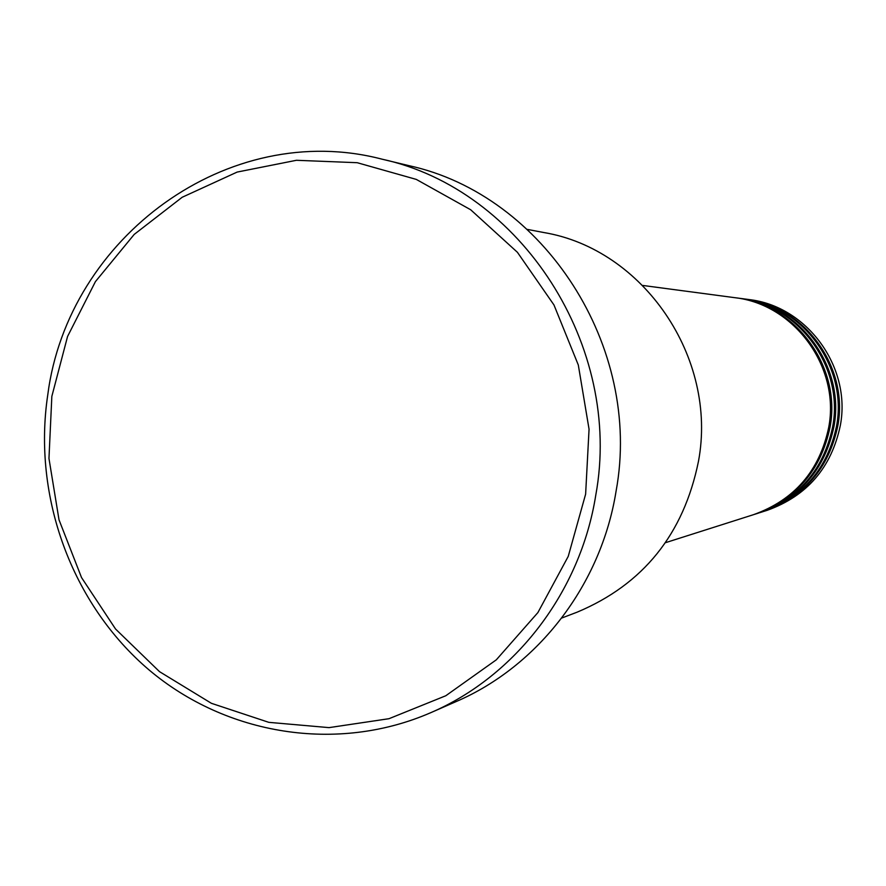 <?xml version="1.0" encoding="UTF-8"?>
<svg xmlns="http://www.w3.org/2000/svg" width="886" height="886" viewBox="0 0 886 886"><rect width="100%" height="100%" fill="white"/><g stroke="black" fill="none" stroke-linecap="round" stroke-linejoin="round"><path stroke-width="1.33" d="M665.519 542.675L753.565 514.655C794.532 499.87 819.583 470.765 828.72 427.34C840.293 366.959 794.21 304.108 734.428 297.63L642.837 285.458M754.34 514.412L755.127 514.168C795.96 499.427 820.934 470.411 830.049 427.13C841.589 366.948 795.65 304.297 736.044 297.851L735.236 297.74M755.127 514.168L758.217 513.182C798.795 498.53 823.615 469.713 832.663 426.709C844.136 366.926 798.485 304.695 739.267 298.272L736.044 297.851M740.862 298.482L744.007 298.903C802.683 305.26 847.891 366.893 836.528 426.1C827.568 468.672 802.982 497.223 762.78 511.731L759.745 512.695C800.202 498.098 824.944 469.358 833.959 426.509C845.399 366.915 799.892 304.884 740.862 298.482L740.065 298.383M763.522 511.488L764.275 511.244C804.355 496.791 828.864 468.329 837.802 425.889C849.131 366.882 804.067 305.448 745.569 299.114L744.794 299.014M561.735 618.04L577.207 612.137C643.258 584.395 683.682 534.114 698.478 461.285C717.881 357.711 643.358 249.088 543.738 232.52L527.469 229.419M585.624 494.155L589.057 429.201L578.303 364.988L553.971 304.961L517.413 252.3L470.665 209.749L416.287 179.404L357.191 162.703L296.445 160.288L237.149 172.072L182.195 197.257L134.207 234.413L95.422 281.615L67.557 336.481L51.842 396.374L48.963 458.461L59.019 519.827L81.545 577.594L115.557 629.027L159.502 671.643L211.4 703.307L268.823 722.345L329.016 727.627L389.02 718.69L445.769 695.765L496.304 659.826L537.891 612.58L568.236 556.386L585.624 494.155M47.755 394.912C67.989 237.027 228.599 119.034 381.966 159.159C521.267 189.272 623.146 346.348 595.757 495.263C580.419 591.926 515.541 676.24 430.773 712.676C337.322 753.31 226.406 735.214 149.036 669.916C71.799 604.318 32.483 496.625 47.755 394.912M430.773 712.676L456.024 701.623C538.3 666.261 601.217 584.594 616.102 491.021C642.66 346.891 543.96 194.876 408.767 165.616L381.966 159.159M764.275 511.244L767.254 510.303C807.091 495.927 831.445 467.653 840.327 425.49C851.579 366.859 806.803 305.825 748.67 299.523L745.569 299.114"/></g></svg>
